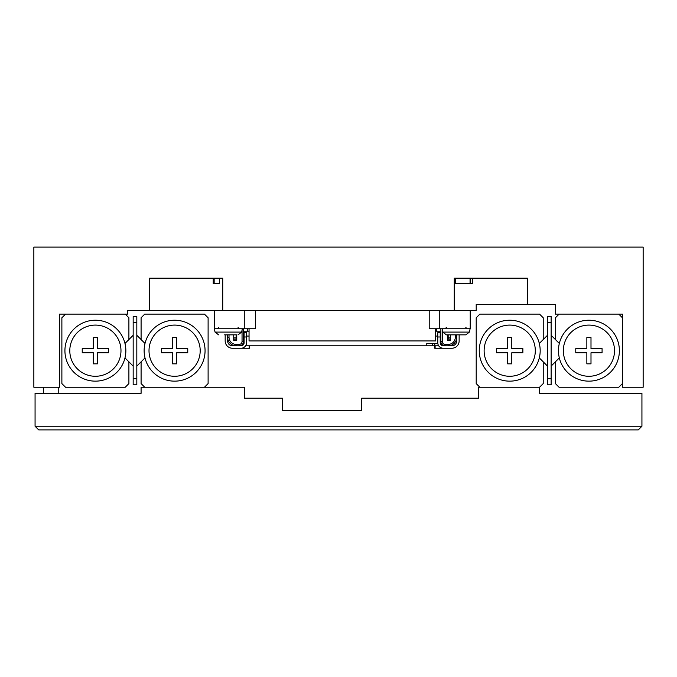 <?xml version="1.0" encoding="UTF-8"?>
<svg xmlns="http://www.w3.org/2000/svg" width="677" height="677" viewBox="0 0 677 677"><rect width="100%" height="100%" fill="white"/><g stroke="black" fill="none" stroke-linecap="round" stroke-linejoin="round"><path stroke-width="1.02" d="M476.202 310.472L127.682 310.472L127.682 314.128L59.441 314.128L59.441 387.244L33.85 387.244L33.85 247.105L643.15 247.105L643.15 387.244L622.434 387.244L622.434 314.128L555.411 314.128L555.411 304.379L476.202 304.379L476.202 310.472M213.23 278.179L213.23 283.561L219.45 283.561L214.152 283.561L214.152 278.179M472.512 278.179L472.512 283.561L455.57 283.561L472.512 283.561L470.058 283.561L470.058 278.179M454.267 310.472L454.267 278.179L527.383 278.179L527.383 304.379M455.57 283.561L455.57 278.179M222.733 310.472L222.733 278.179L149.617 278.179L149.617 310.472M219.45 278.179L219.45 283.561M551.755 393.337L548.708 393.337M638.276 429.895L38.724 429.895L35.069 426.239L35.069 393.337L141.087 393.337L141.087 387.244L244.304 387.244L244.304 398.211L282.444 398.211L282.444 410.702L361.653 410.702L361.653 398.211L478.639 398.211L478.639 387.244L539.569 387.244L539.569 393.337L641.931 393.337L641.931 426.239L638.276 429.895M35.069 426.239L641.931 426.239M535.304 350.686A25.591 25.591 0 0 0 509.713 325.095A25.591 25.591 0 0 0 484.123 350.686A25.591 25.591 0 0 0 509.713 376.277A25.591 25.591 0 0 0 535.304 350.686M479.248 350.686A30.465 30.465 0 0 1 509.713 320.221A30.465 30.465 0 0 1 540.178 350.686A30.465 30.465 0 0 1 509.713 381.151A30.465 30.465 0 0 1 479.248 350.686M511.787 352.759L511.787 363.845L507.64 363.845L507.64 352.759L496.554 352.759L496.554 348.613L507.64 348.613L507.64 337.527L511.787 337.527L511.787 348.613L522.872 348.613L522.872 352.759L511.787 352.759M479.858 387.244L476.202 383.588L476.202 317.784L479.858 314.128L539.569 314.128L543.225 317.784L543.225 339.549L539.307 343.459M539.307 357.913L543.225 361.823L543.225 383.588L539.569 387.244M200.189 350.686A25.591 25.591 0 0 0 174.598 325.095A25.591 25.591 0 0 0 149.008 350.686A25.591 25.591 0 0 0 174.598 376.277A25.591 25.591 0 0 0 200.189 350.686M144.133 350.686A30.465 30.465 0 0 1 174.598 320.221A30.465 30.465 0 0 1 205.063 350.686A30.465 30.465 0 0 1 174.598 381.151A30.465 30.465 0 0 1 144.133 350.686M204.454 387.244L208.11 383.588L208.11 317.784L204.454 314.128L144.743 314.128L141.087 317.784L141.087 339.549L136.822 335.284M136.822 366.088L141.087 361.823L141.087 383.588L144.743 387.244M145.005 343.459L141.087 339.549M141.087 361.823L145.005 357.913M172.525 363.845L176.672 363.845L176.672 352.759L187.757 352.759L187.757 348.613L176.672 348.613L176.672 337.527L172.525 337.527L172.525 348.613L161.439 348.613L161.439 352.759L172.525 352.759L172.525 363.845M136.822 378.714L136.822 384.807L133.166 384.807L133.166 378.714L136.822 378.714L136.822 322.658L133.166 322.658L133.166 316.565L136.822 316.565L136.822 322.658M133.166 378.714L133.166 322.658M65.534 314.128L61.878 317.784L61.878 383.588L65.534 387.244L125.245 387.244L128.901 383.588L128.901 361.823L133.166 366.088M133.166 335.284L128.901 339.549L128.901 317.784L125.245 314.128M551.146 378.714L551.146 384.807L547.49 384.807L547.49 378.714L551.146 378.714L551.146 322.658L547.49 322.658L547.49 316.565L551.146 316.565L551.146 322.658M547.49 378.714L547.49 322.658M559.067 314.128L555.411 317.784L555.411 339.549L551.146 335.284M551.146 366.088L555.411 361.823L555.411 383.588L559.067 387.244L618.778 387.244L622.434 383.588M543.225 361.823L547.49 366.088M547.49 335.284L543.225 339.549M69.799 350.686A25.591 25.591 0 0 0 95.389 376.277A25.591 25.591 0 0 0 120.98 350.686A25.591 25.591 0 0 0 95.389 325.095A25.591 25.591 0 0 0 69.799 350.686M125.854 350.686A30.465 30.465 0 0 1 95.389 381.151A30.465 30.465 0 0 1 64.924 350.686A30.465 30.465 0 0 1 95.389 320.221A30.465 30.465 0 0 1 125.854 350.686M124.983 357.913L128.901 361.823M128.901 339.549L124.983 343.459M97.463 337.527L93.316 337.527L93.316 348.613L82.23 348.613L82.23 352.759L93.316 352.759L93.316 363.845L97.463 363.845L97.463 352.759L108.548 352.759L108.548 348.613L97.463 348.613L97.463 337.527M563.332 350.686A25.591 25.591 0 0 0 588.922 376.277A25.591 25.591 0 0 0 614.513 350.686A25.591 25.591 0 0 0 588.922 325.095A25.591 25.591 0 0 0 563.332 350.686M619.387 350.686A30.465 30.465 0 0 1 588.922 381.151A30.465 30.465 0 0 1 558.457 350.686A30.465 30.465 0 0 1 588.922 320.221A30.465 30.465 0 0 1 619.387 350.686M586.849 348.613L586.849 337.527L590.996 337.527L590.996 348.613L602.081 348.613L602.081 352.759L590.996 352.759L590.996 363.845L586.849 363.845L586.849 352.759L575.763 352.759L575.763 348.613L586.849 348.613M622.434 317.784L618.778 314.128M555.411 339.549L559.329 343.459M559.329 357.913L555.411 361.823M58.222 393.337L58.222 387.244M43.599 393.337L43.599 387.244M470.109 278.179L470.227 283.561M440.862 328.751L440.862 341.546A4.265 4.265 0 0 0 445.127 345.812L445.127 344.407L448.174 344.407A7.125 7.125 0 0 0 455.299 337.281L455.299 334.844M435.497 331.188L436.597 331.188L436.597 328.751M243.449 331.188L249.051 331.188M247.714 328.751L247.714 331.188M236.747 334.844L236.747 340.328L233.7 340.328L233.7 339.109L236.138 339.109L236.138 334.844M233.7 339.109L233.7 334.844M442.267 329.716L442.267 341.546A2.86 2.86 0 0 0 445.127 344.407M448.174 344.407L448.174 345.812A8.53 8.53 0 0 0 456.704 337.281L455.299 337.281M450.611 334.844L450.611 340.328L447.565 340.328L447.565 334.844M459.141 334.844L459.141 340.937A7.312 7.312 0 0 1 451.83 348.249L434.752 348.249L434.769 343.374M434.752 348.249L434.752 345.812L432.332 345.812L432.332 343.374M434.769 345.812L438.696 345.812M437.807 343.374L426.781 343.374L426.781 345.812L432.332 345.812M242.044 330.274L242.044 341.546A2.86 2.86 0 0 1 239.184 344.407L236.138 344.407A7.125 7.125 0 0 1 229.012 337.281L229.012 334.844M243.449 328.751L243.449 341.546A4.265 4.265 0 0 1 239.184 345.812L239.184 344.407M426.781 345.812L245.616 345.812M236.138 344.407L236.138 345.812A8.53 8.53 0 0 1 227.607 337.281L229.012 337.281M436.597 331.188L440.862 331.188M450.611 339.109L448.174 339.109L448.174 337.891L450.611 337.891M448.174 334.844L448.174 337.891M233.7 337.891L236.138 337.891M456.704 334.844L456.704 340.937A4.874 4.874 0 0 1 451.83 345.812L443.257 345.812A3.046 3.046 0 0 1 440.211 342.765L440.211 332.712L437.774 332.712L437.774 336.977L440.211 336.977M443.257 348.249A5.484 5.484 0 0 1 437.774 342.765L437.774 336.977M227.607 334.844L227.607 340.937A4.874 4.874 0 0 0 232.482 345.812L241.054 345.812A3.046 3.046 0 0 0 244.101 342.765L244.101 332.712L246.538 332.712L246.538 336.977L244.101 336.977M225.17 334.844L225.17 340.937A7.312 7.312 0 0 0 232.482 348.249L249.559 348.249L249.559 345.812M241.054 348.249A5.484 5.484 0 0 0 246.538 342.765L246.538 336.977M308.467 345.82L428.727 345.812M470.227 310.472L470.227 328.751L429.21 328.751L429.21 310.472M255.339 310.472L255.339 328.751L214.321 328.751L214.321 310.472M244.786 310.472L244.786 328.751M439.762 328.751L439.762 310.472M249.051 328.751L249.051 340.937L435.497 340.937L435.497 328.751M442.081 328.751L442.8 332.085L446.346 334.844L465.717 334.844M457.906 334.844L459.886 334.844M453.116 334.844L457.11 334.844M224.612 334.844L236.925 334.844M226.118 334.844L230.865 334.844M442.267 341.546L440.862 341.546M243.449 341.546L242.044 341.546M243.449 336.063L244.101 336.063M246.538 336.063L249.051 336.063M435.497 336.063L437.774 336.063M440.211 336.063L440.862 336.063M435.116 348.249L435.116 345.812M249.195 348.249L249.195 345.812M442.8 332.085L469.389 332.085L465.844 334.844M214.321 328.751L215.041 332.085L241.621 332.085L238.084 334.844M441.506 347.893L440.642 348.249M465.844 327.533L467.062 328.751M446.346 327.533L445.127 328.751M470.109 328.751L469.389 332.085M218.586 327.533L217.368 328.751M238.084 327.533L239.303 328.751M215.041 332.085L218.586 334.844M242.349 328.751L241.621 332.085"/></g></svg>
